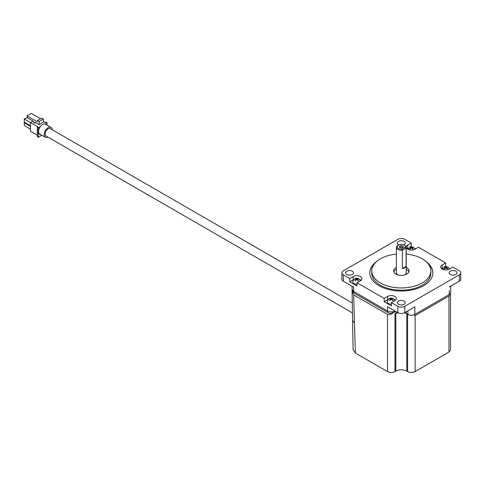 <?xml version="1.0" encoding="UTF-8"?>
<svg xmlns="http://www.w3.org/2000/svg" width="485" height="485" viewBox="0 0 485 485"><rect width="100%" height="100%" fill="white"/><g stroke="black" fill="none" stroke-linecap="round" stroke-linejoin="round"><path stroke-width="0.73" d="M410.819 247.732L410.819 247.58A0.594 0.34 0 0 0 410.819 247.732L409.528 248.866L409.977 249.126L411.262 247.987A0.594 0.34 0 0 0 411.529 247.987L412.814 249.126L413.262 248.866L411.971 247.732A0.594 0.34 0 0 0 411.971 247.58L412.814 247.247M445.248 267.611L445.248 267.459A0.594 0.34 0 0 0 445.248 267.611L443.957 268.745L444.405 269.005L445.697 267.865A0.594 0.34 0 0 0 445.957 267.865L447.249 269.005L447.691 268.745L446.4 267.611A0.594 0.34 0 0 0 446.4 267.459L447.249 267.126M390.649 299.13L390.649 298.978A0.594 0.34 0 0 0 390.649 299.13L389.364 300.27L389.807 300.524L391.098 299.39A0.594 0.34 0 0 0 391.359 299.39L392.65 300.524L393.092 300.27L391.807 299.13A0.594 0.34 0 0 0 391.807 298.978L392.65 298.651M395.002 300.506L393.371 298.645C390.201 297.384 388.139 298.421 387.188 301.767A4.038 2.334 0 0 0 388.37 303.452A4.038 2.334 0 0 0 391.395 304.131M356.22 279.251L356.22 279.099A0.594 0.34 0 0 0 356.22 279.251L354.929 280.391L355.378 280.645L356.669 279.512A0.594 0.34 0 0 0 356.93 279.512L358.221 280.645L358.664 280.391L357.372 279.251A0.594 0.34 0 0 0 357.372 279.099L358.221 278.772M360.573 280.627L358.942 278.766C355.772 277.505 353.711 278.548 352.759 281.888A4.038 2.334 0 0 0 353.941 283.573A4.038 2.334 0 0 0 356.966 284.258M399.876 247.586L399.876 247.586A2.031 1.17 180 0 1 399.876 245.931A2.031 1.17 180 0 1 402.744 245.931A2.031 1.17 180 0 1 402.744 247.586A2.031 1.17 180 0 1 399.876 247.586M402.398 247.744A1.243 0.715 0 0 0 402.55 247.398A1.243 0.715 0 0 0 402.186 246.895A1.243 0.715 0 0 0 400.834 246.738A1.243 0.715 0 0 0 400.07 247.398A1.243 0.715 0 0 0 400.228 247.744M398.385 248.447A4.135 2.389 0 0 0 401.962 249.114L405.399 247.132A4.135 2.389 0 0 0 404.235 245.07A4.135 2.389 0 0 0 398.385 245.07A4.135 2.389 0 0 0 398.385 248.447M402.35 268.514A4.923 2.843 0 0 0 406.127 266.332L402.35 268.514L402.35 250.181A4.923 2.843 180 0 1 397.827 249.411A4.923 2.843 180 0 1 396.39 247.398A4.923 2.843 180 0 1 397.827 245.392L398.385 245.07M404.793 245.392L404.235 245.07L404.793 245.392A4.923 2.843 180 0 1 406.236 247.398A4.923 2.843 180 0 1 406.127 247.999L402.35 250.181L401.962 249.114M376.681 261.476A31.513 18.194 0 0 0 369.794 272.831A31.513 18.194 0 0 0 379.027 285.695A31.531 18.206 180 0 1 376.827 261.354M380.434 282.949A29.524 17.048 0 0 0 422.192 282.949A29.524 17.048 0 0 0 422.192 258.838A29.549 17.06 180 0 1 430.856 270.903A29.549 17.06 180 0 1 412.62 286.659A29.549 17.06 180 0 1 380.422 282.961A29.549 17.06 180 0 1 371.765 270.903A29.549 17.06 180 0 1 396.39 254.085A29.524 17.048 0 0 0 373.183 265.713A29.524 17.048 0 0 0 380.434 282.949M398.991 244.779A3.941 2.273 180 0 1 398.524 244.549A3.941 2.273 180 0 1 397.373 242.943A3.941 2.273 180 0 1 399.804 240.845A3.941 2.273 180 0 1 404.096 241.336A3.941 2.273 180 0 1 405.254 242.943A3.941 2.273 180 0 1 403.635 244.779M346.769 274.431A3.941 2.273 180 0 1 345.617 272.825A3.941 2.273 180 0 1 348.048 270.721A3.941 2.273 180 0 1 352.34 271.218A3.941 2.273 180 0 1 353.492 272.825A3.941 2.273 180 0 1 351.061 274.928A3.941 2.273 180 0 1 346.769 274.431M398.524 304.313A3.941 2.273 180 0 1 397.373 302.707A3.941 2.273 180 0 1 399.804 300.603A3.941 2.273 180 0 1 404.096 301.1A3.941 2.273 180 0 1 405.254 302.707A3.941 2.273 180 0 1 402.817 304.804A3.941 2.273 180 0 1 398.524 304.313M450.28 274.431A3.941 2.273 180 0 1 449.128 272.825A3.941 2.273 180 0 1 451.559 270.721A3.941 2.273 180 0 1 455.851 271.218A3.941 2.273 180 0 1 457.009 272.825A3.941 2.273 180 0 1 454.578 274.928A3.941 2.273 180 0 1 450.28 274.431M396.39 247.398L396.39 272.825A4.923 2.843 0 0 0 397.827 274.837A4.923 2.843 0 0 0 398.058 274.959M404.563 274.959A4.923 2.843 0 0 0 406.236 272.825L406.236 247.398M406.127 266.332L406.127 247.999L405.399 247.132M396.39 267.435A7.754 4.48 0 0 0 393.559 270.897A7.754 4.48 0 0 0 395.827 274.061A7.754 4.48 0 0 0 404.278 275.031A7.754 4.48 0 0 0 409.067 270.897A7.754 4.48 0 0 0 406.794 267.726A7.754 4.48 0 0 0 406.236 267.435M408.885 271.861A7.754 4.48 0 0 0 406.794 269.66A7.754 4.48 0 0 0 406.236 269.363M396.39 269.363A7.754 4.48 0 0 0 393.741 271.861M371.765 270.903L371.765 273.146A29.549 17.06 0 0 0 380.422 285.21A29.549 17.06 0 0 0 412.62 288.908A29.549 17.06 0 0 0 430.856 273.146L430.856 270.903M375.044 263.094A31.513 18.194 0 0 0 369.8 272.988M460.75 272.825L460.75 279.16A4.923 2.843 180 0 1 459.307 281.173L459.307 274.837A4.923 2.843 0 0 0 460.75 272.825A4.923 2.843 0 0 0 459.307 270.812L452.875 267.102L449.431 269.084A5.099 2.946 180 0 1 442.217 269.084A5.099 2.946 180 0 1 440.726 267.005A5.099 2.946 180 0 1 442.217 264.919L445.66 262.937L418.446 247.223L415.002 249.205A5.099 2.946 180 0 1 407.788 249.205A5.099 2.946 180 0 1 406.297 247.126A5.099 2.946 180 0 1 407.788 245.04L411.225 243.058L411.225 246.338L411.868 246.707M411.395 247.398L411.529 247.326A0.594 0.34 0 0 0 411.262 247.326L411.262 247.987M445.824 267.277L445.957 267.199A0.594 0.34 0 0 0 445.697 267.199L445.697 267.865M391.225 298.796L391.359 298.724A0.594 0.34 0 0 0 391.098 298.724L391.098 299.39M356.796 278.923L356.93 278.845A0.594 0.34 0 0 0 356.669 278.845L356.669 279.512M450.692 286.144L450.692 292.528A4.923 2.843 180 0 1 449.249 294.534L449.249 290.515M404.793 312.643A4.923 2.843 180 0 1 397.827 312.643L397.827 306.308A4.923 2.843 0 0 0 404.793 306.308L404.793 312.643L414.851 306.841L414.851 314.395L449.249 294.534M414.851 314.395A4.923 2.843 180 0 1 407.885 314.395L407.885 310.861M404.441 312.831A7.724 4.456 180 0 1 406.769 313.753L407.885 314.395M450.535 293.243L450.535 349.867L448.977 352.037L448.977 296.038L449.868 294.171L449.249 294.522M414.851 314.383L413.947 314.904L415.124 315.583L415.124 371.583L448.977 352.037M407.612 314.395L406.769 313.91L406.769 371.098L407.612 371.583L407.612 314.395L408.788 314.753M406.842 313.795L406.187 313.419A6.893 3.983 0 0 0 404.623 312.74M442.708 267.914L442.217 268.199A5.099 2.946 0 0 0 441.586 268.642M445.66 262.937L445.66 266.216L446.303 266.586M449.213 268.266L450.031 268.738M445.66 266.216L444.884 266.659M408.279 248.041L407.788 248.32A5.099 2.946 0 0 0 407.157 248.763M414.784 248.393L415.603 248.86M411.225 246.338L410.455 246.78M395.463 300.166A5.099 2.946 0 0 0 394.39 299.494M388.067 299.494A5.099 2.946 0 0 0 387.618 299.724L384.181 301.706L384.181 298.427L387.618 296.444A5.099 2.946 180 0 1 393.177 295.801A5.099 2.946 180 0 1 396.33 298.524A5.099 2.946 180 0 1 394.832 300.609L391.395 302.591L391.395 305.871L384.181 301.706M361.034 280.288A5.099 2.946 0 0 0 359.961 279.615M353.632 279.615A5.099 2.946 0 0 0 353.189 279.845L349.752 281.833L349.752 278.548L353.189 276.565A5.099 2.946 180 0 1 358.748 275.923A5.099 2.946 180 0 1 361.901 278.645A5.099 2.946 180 0 1 360.404 280.73L356.966 282.713L356.966 285.998L349.752 281.833M395.008 311.018L395.008 371.583L395.851 371.098A7.724 4.456 180 0 1 406.769 371.098M398.185 312.831A7.724 4.456 180 0 0 395.851 313.753L396.439 313.419L396.439 311.843M415.124 371.583C412.62 372.753 410.116 372.753 407.612 371.583M395.008 371.583C392.51 372.753 390.007 372.753 387.503 371.583L387.503 314.395C390.086 315.111 392.371 314.092 394.366 311.34C392.492 313.425 390.51 313.94 388.418 312.88A3.941 2.273 -60 0 1 388.315 312.825L388.315 312.825A3.941 2.273 -60 0 1 387.503 311.024L387.503 306.684L397.827 312.643M352.195 290.272L352.092 291.503L353.644 294.85L355.366 353.031L387.503 371.583M355.366 353.031L353.08 349.806M411.225 243.058L404.793 239.341A4.923 2.843 0 0 0 397.827 239.341L343.313 270.812A4.923 2.843 0 0 0 341.876 272.825A4.923 2.843 0 0 0 343.313 274.837L343.313 281.173L353.644 287.132L353.644 291.479A3.941 2.273 120 0 0 354.462 293.279L388.418 312.88M387.503 314.395L353.644 294.85M425.8 261.354A31.531 18.206 180 0 1 422.423 286.344A31.531 18.206 180 0 1 379.015 285.695A31.513 18.194 0 0 0 413.372 289.642A31.513 18.194 0 0 0 432.826 272.831A31.513 18.194 0 0 0 425.939 261.476M349.752 278.548L343.313 274.837M384.181 298.427L356.966 282.713M397.827 306.308L391.395 302.591M459.307 274.837L404.793 306.308M459.307 281.173L449.249 286.974M343.313 281.173A4.923 2.843 180 0 1 341.876 279.16L341.876 272.825M398.003 312.74A6.893 3.983 0 0 0 396.439 313.419M432.826 272.988A31.513 18.194 0 0 0 427.576 263.094M406.236 254.085A29.549 17.06 180 0 1 422.205 258.838A29.524 17.048 0 0 0 406.236 254.085M353.08 349.849L352.583 320.488L354.486 323.083M356.354 279.178L356.354 279.712M357.245 279.178L357.245 279.712M358.221 278.493L356.93 278.845M356.669 278.845L355.378 278.772M355.378 278.493L354.929 278.748L356.22 279.099M390.783 299.057L390.783 299.591M391.674 299.057L391.674 299.591M392.65 298.372L391.359 298.724M391.098 298.724L389.807 298.651M389.807 298.372L389.364 298.627L390.649 298.978M445.382 267.532L445.382 268.072M446.273 267.532L446.273 268.072M447.249 266.847L445.957 267.199M445.697 267.199L444.405 267.126M444.405 266.847L443.957 267.108L445.248 267.459M410.953 247.659L410.953 248.193M411.844 247.659L411.844 248.193M412.814 246.968L411.529 247.326M411.262 247.326L409.977 247.247M409.977 246.968L409.528 247.229L410.819 247.58M352.383 312.904L46.063 136.049A4.274 2.467 -60 0 1 45.178 134.09A4.274 2.467 -60 0 1 47.045 129.792A4.274 2.467 -60 0 1 50.337 128.646L352.177 302.913M52.234 129.737A5.711 3.298 120 0 0 51.058 127.403A5.711 3.298 120 0 0 48.203 127.682A5.711 3.298 120 0 0 44.468 132.72A5.711 3.298 120 0 0 45.347 137.297A5.711 3.298 120 0 0 47.96 137.146M51.058 127.403L45.487 124.184A5.711 3.298 120 0 0 44.856 123.954A5.711 3.298 120 0 0 42.631 124.469A5.711 3.298 120 0 0 40.407 126.518L38.212 127.791L37.278 127.252L37.278 136.437L38.212 137.376L41.849 135.279M37.278 135.176L30.476 131.253L30.476 122.566L33.047 121.086M30.476 122.566L37.939 126.87L37.278 127.252M47.039 125.081L47.039 122.693L46.105 122.153L45.451 122.535L43.389 121.347M34.768 122.481L35.114 122.281L34.768 123.154L35.702 122.62M37.503 120.583L39.158 121.535L39.158 124.609L43.389 122.165L43.389 119.092L41.74 118.14L37.503 120.583L37.163 121.674L27.093 115.86L27.439 117.849L33.423 121.305L33.768 122.578L34.768 123.154M47.039 122.693L44.856 123.954M38.212 127.791L38.212 137.376M40.407 126.518A5.711 3.298 120 0 0 39.606 133.969L39.606 134.812L40.322 134.393M39.606 133.969A5.711 3.298 120 0 0 39.776 134.078L45.347 137.297M27.093 115.86L31.325 113.417L40.619 118.783M39.158 124.609L35.114 122.281M43.389 119.092L39.158 121.535M30.476 129.143L24.25 125.542L24.25 122.784L30.476 126.379M24.25 122.784L24.796 122.462M30.476 125.742L24.25 122.147L24.25 118.983L30.476 122.578M24.25 118.983L27.275 117.564M395.851 313.753L395.851 371.098M442.217 268.199L442.217 264.919M387.618 299.724L387.618 296.444M353.189 279.845L353.189 276.565M407.788 248.32L407.788 245.04M448.977 296.038L415.124 315.583M352.092 286.235L352.092 289.309L353.644 291.479L387.503 311.024C389.582 312.079 391.868 312.188 394.366 311.34M406.187 311.843L406.187 313.419M352.092 289.309C351.631 290.145 352.425 291.467 354.462 293.279L354.462 293.279A3.941 2.273 120 0 0 354.565 293.334M415.172 249.108L413.535 247.247L407.624 249.108M449.601 268.987L447.97 267.12L442.053 268.987M352.165 290.479L352.158 290.085M352.092 291.503L352.583 320.488"/></g></svg>
